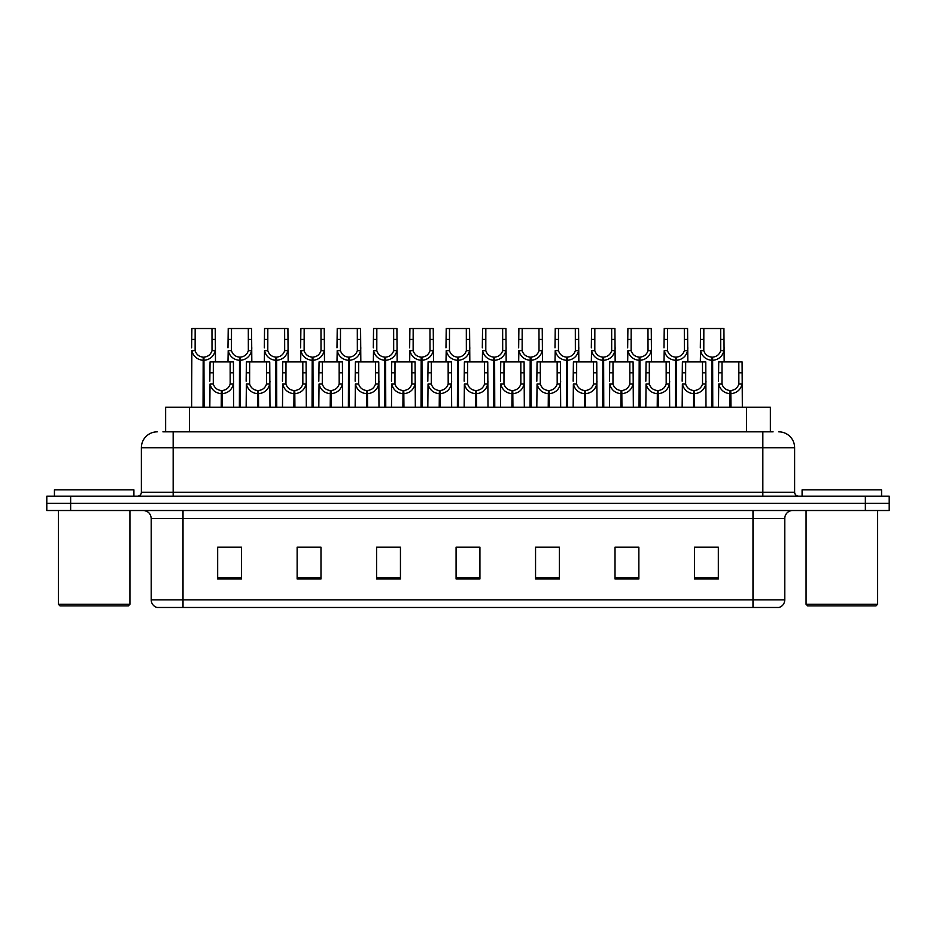 <?xml version="1.0" encoding="UTF-8"?>
<svg xmlns="http://www.w3.org/2000/svg" width="936" height="936" viewBox="0 0 936 936"><rect width="100%" height="100%" fill="white"/><g stroke="black" fill="none" stroke-linecap="round" stroke-linejoin="round"><path stroke-width="1.4" d="M165.625 431.835L165.625 407.207L770.375 407.207L770.375 431.835M784.777 599.847C784.555 603.65 782.648 606.2 779.056 607.476L752.989 607.476L752.989 599.847L784.777 599.847L784.777 518.462A7.944 7.944 0 0 1 792.722 510.518M752.989 607.476L156.944 607.476A7.944 7.944 0 0 1 151.222 599.847L151.222 518.462C150.754 513.642 148.11 510.986 143.278 510.518M70.645 496.209L889.2 496.209L889.2 503.369L46.8 503.369L46.8 510.518L70.645 510.518L70.645 503.369L46.8 503.369L46.8 496.209L70.645 496.209L70.645 503.369L889.2 503.369L889.2 510.518L70.645 510.518M718.333 578.939L718.333 547.15L694.489 547.15L694.489 578.939L718.333 578.939M638.867 578.939L638.867 547.15L615.022 547.15L615.022 578.939L638.867 578.939M559.389 578.939L559.389 547.15L535.556 547.15L535.556 578.939L559.389 578.939M241.511 578.939L241.511 547.15L217.667 547.15L217.667 578.939L241.511 578.939M320.978 578.939L320.978 547.15L297.133 547.15L297.133 578.939L320.978 578.939M400.444 578.939L400.444 547.15L376.611 547.15L376.611 578.939L400.444 578.939M479.922 578.939L479.922 547.15L456.078 547.15L456.078 578.939L479.922 578.939M738.188 607.476L197.812 607.476M633.613 547.314L627.377 547.314M615.455 547.314L638.867 547.314M694.489 547.314L718.204 547.314M706.282 547.314L700.046 547.314M397.449 547.314L391.201 547.314M379.279 547.314L400.444 547.314M297.133 547.314L318.532 547.314M306.61 547.314L300.362 547.15M233.941 547.314L227.694 547.15M535.556 547.314L554.709 547.314M542.786 547.314L536.539 547.314M470.118 547.314L463.87 547.314M479.922 547.314L456.078 547.314M241.511 547.314L217.667 547.314M163.274 431.835L773.089 431.835M162.911 431.835L173.16 431.835L173.16 447.736L141.371 447.736L141.371 492.242A3.978 3.978 0 0 1 137.393 496.209M157.271 431.835A15.889 15.889 0 0 0 141.371 447.736M778.729 431.835A15.889 15.889 0 0 1 794.629 447.736L794.629 492.242C794.839 494.629 796.162 495.951 798.607 496.209M221.212 407.207L221.352 390.523C217.269 390.09 214.59 387.937 213.291 384.041L213.326 361.904L233.415 361.904L233.649 407.207M221.212 393.693C215.292 393.026 211.559 389.809 210.027 384.041L209.816 407.207M209.816 381.198L210.05 361.904L213.326 361.904M222.113 407.207L222.113 390.523C226.196 390.09 228.887 387.937 230.174 384.041L230.139 361.904M222.113 390.523L222.253 407.207M221.352 390.523L221.352 407.207M233.649 381.198L233.438 384.041C231.906 389.809 228.173 393.026 222.253 393.693M203.042 407.207L203.182 357.142C199.099 356.721 196.42 354.557 195.121 350.661L195.156 328.524L215.245 328.524L215.491 361.904M203.042 360.313C197.122 359.646 193.389 356.429 191.857 350.661L191.646 407.207M191.646 347.818L191.892 328.524L195.156 328.524M203.943 407.207L203.943 357.142C208.026 356.721 210.717 354.557 212.016 350.661L211.969 328.524M203.943 357.142L204.083 407.207M203.182 357.142L203.182 407.207M215.491 347.818L215.268 350.661C213.736 356.429 210.015 359.646 204.083 360.313M128.337 605.885L59.998 605.885L58.406 604.293L129.928 604.293L128.337 605.885M58.406 510.518L58.406 604.293M129.928 510.518L129.928 604.293M133.906 496.209L133.906 489.856L54.428 489.856L54.428 496.209M876.002 605.885L807.663 605.885L806.072 604.293L877.594 604.293L876.002 605.885M806.072 510.518L806.072 604.293M877.594 510.518L877.594 604.293M881.572 496.209L881.572 489.856L802.093 489.856L802.093 496.209M257.552 407.207L257.681 390.523C253.609 390.09 250.918 387.937 249.619 384.041L249.655 361.904L269.743 361.904L269.989 407.207M257.552 393.693C251.62 393.026 247.9 389.809 246.367 384.041L246.145 407.207M246.145 381.198L246.39 361.904L249.655 361.904M258.453 407.207L258.453 390.523C262.525 390.09 265.216 387.937 266.514 384.041L266.479 361.904M258.453 390.523L258.582 407.207M257.681 390.523L257.681 407.207M269.989 381.198L269.767 384.041C268.234 389.809 264.514 393.026 258.582 393.693M293.881 407.207L294.021 390.523C289.938 390.09 287.258 387.937 285.96 384.041L285.995 361.904L306.084 361.904L306.318 407.207M293.881 393.693C287.96 393.026 284.228 389.809 282.695 384.041L282.485 407.207M282.485 381.198L282.719 361.904L285.995 361.904M294.781 407.207L294.781 390.523C298.865 390.09 301.556 387.937 302.843 384.041L302.808 361.904M294.781 390.523L294.922 407.207M294.021 390.523L294.021 407.207M306.318 381.198L306.107 384.041C304.574 389.809 300.842 393.026 294.922 393.693M330.221 407.207L330.35 390.523C326.278 390.09 323.587 387.937 322.288 384.041L322.335 361.904L342.412 361.904L342.658 407.207M330.221 393.693C324.289 393.026 320.568 389.809 319.036 384.041L318.813 407.207M318.813 381.198L319.059 361.904L322.335 361.904M331.122 407.207L331.122 390.523C335.193 390.09 337.884 387.937 339.183 384.041L339.148 361.904M331.122 390.523L331.262 407.207M330.35 390.523L330.35 407.207M342.658 381.198L342.436 384.041C340.915 389.809 337.182 393.026 331.262 393.693M366.549 407.207L366.69 390.523C362.606 390.09 359.927 387.937 358.628 384.041L358.663 361.904L378.752 361.904L378.986 407.207M366.549 393.693C360.629 393.026 356.897 389.809 355.364 384.041L355.154 407.207M355.154 381.198L355.399 361.904L358.663 361.904M367.45 407.207L367.45 390.523C371.534 390.09 374.224 387.937 375.511 384.041L375.476 361.904M367.45 390.523L367.591 407.207M366.69 390.523L366.69 407.207M378.986 381.198L378.776 384.041C377.243 389.809 373.511 393.026 367.591 393.693M239.382 407.207L239.522 357.142C235.439 356.721 232.748 354.557 231.461 350.661L231.496 328.524L251.573 328.524L251.819 361.904M239.382 360.313C233.462 359.646 229.729 356.429 228.197 350.661L227.974 361.904M227.974 347.818L228.22 328.524L231.496 328.524M240.283 407.207L240.283 357.142C244.366 356.721 247.046 354.557 248.344 350.661L248.309 328.524M240.283 357.142L240.423 407.207M239.522 357.142L239.522 407.207M251.819 347.818L251.608 350.661C250.076 356.429 246.344 359.646 240.423 360.313M275.71 407.207L275.851 357.142C271.779 356.721 269.088 354.557 267.79 350.661L267.825 328.524L287.914 328.524L288.159 361.904M275.71 360.313C269.79 359.646 266.058 356.429 264.525 350.661L264.315 361.904M264.315 347.818L264.56 328.524L267.825 328.524M276.611 407.207L276.611 357.142C280.695 356.721 283.386 354.557 284.684 350.661L284.638 328.524M276.611 357.142L276.752 407.207M275.851 357.142L275.851 407.207M288.159 347.818L287.937 350.661C286.404 356.429 282.684 359.646 276.752 360.313M312.051 407.207L312.191 357.142C308.108 356.721 305.417 354.557 304.13 350.661L304.165 328.524L324.242 328.524L324.488 361.904M312.051 360.313C306.13 359.646 302.398 356.429 300.865 350.661L300.643 361.904M300.643 347.818L300.889 328.524L304.165 328.524M312.952 407.207L312.952 357.142C317.035 356.721 319.714 354.557 321.013 350.661L320.978 328.524M312.952 357.142L313.092 407.207M312.191 357.142L312.191 407.207M324.488 347.818L324.277 350.661C322.745 356.429 319.012 359.646 313.092 360.313M348.379 407.207L348.52 357.142C344.448 356.721 341.757 354.557 340.458 350.661L340.493 328.524L360.582 328.524L360.828 361.904M348.379 360.313C342.459 359.646 338.727 356.429 337.194 350.661L336.983 361.904M336.983 347.818L337.229 328.524L340.493 328.524M349.28 407.207L349.28 357.142C353.363 356.721 356.054 354.557 357.353 350.661L357.306 328.524M349.28 357.142L349.42 407.207M348.52 357.142L348.52 407.207M360.828 347.818L360.606 350.661C359.073 356.429 355.352 359.646 349.42 360.313M402.889 407.207L403.03 390.523C398.947 390.09 396.256 387.937 394.957 384.041L395.004 361.904L415.081 361.904L415.327 407.207M402.889 393.693C396.958 393.026 393.237 389.809 391.704 384.041L391.482 407.207M391.482 381.198L391.728 361.904L395.004 361.904M403.79 407.207L403.79 390.523C407.862 390.09 410.553 387.937 411.852 384.041L411.817 361.904M403.79 390.523L403.931 407.207M403.03 390.523L403.03 407.207M415.327 381.198L415.104 384.041C413.583 389.809 409.851 393.026 403.931 393.693M439.218 407.207L439.358 390.523C435.275 390.09 432.596 387.937 431.297 384.041L431.332 361.904L451.421 361.904L451.655 407.207M439.218 393.693C433.298 393.026 429.565 389.809 428.033 384.041L427.822 407.207M427.822 381.198L428.068 361.904L431.332 361.904M440.119 407.207L440.119 390.523C444.202 390.09 446.893 387.937 448.18 384.041L448.145 361.904M440.119 390.523L440.259 407.207M439.358 390.523L439.358 407.207M451.655 381.198L451.445 384.041C449.912 389.809 446.18 393.026 440.259 393.693M475.558 407.207L475.699 390.523C471.615 390.09 468.924 387.937 467.626 384.041L467.672 361.904L487.75 361.904L487.995 407.207M475.558 393.693C469.626 393.026 465.906 389.809 464.373 384.041L464.151 407.207M464.151 381.198L464.396 361.904L467.672 361.904M476.459 407.207L476.459 390.523C480.531 390.09 483.222 387.937 484.52 384.041L484.485 361.904M476.459 390.523L476.599 407.207M475.699 390.523L475.699 407.207M487.995 381.198L487.785 384.041C486.252 389.809 482.52 393.026 476.599 393.693M511.887 407.207L512.027 390.523C507.944 390.09 505.264 387.937 503.966 384.041L504.001 361.904L524.09 361.904L524.324 407.207M511.887 393.693C505.966 393.026 502.234 389.809 500.701 384.041L500.491 407.207M500.491 381.198L500.737 361.904L504.001 361.904M512.788 407.207L512.788 390.523C516.871 390.09 519.562 387.937 520.849 384.041L520.814 361.904M512.788 390.523L512.928 407.207M512.027 390.523L512.027 407.207M524.324 381.198L524.113 384.041C522.58 389.809 518.848 393.026 512.928 393.693M384.719 407.207L384.86 357.142C380.776 356.721 378.085 354.557 376.798 350.661L376.834 328.524L396.911 328.524L397.156 361.904M384.719 360.313C378.799 359.646 375.067 356.429 373.534 350.661L373.312 361.904M373.312 347.818L373.558 328.524L376.834 328.524M385.62 407.207L385.62 357.142C389.704 356.721 392.383 354.557 393.682 350.661L393.646 328.524M385.62 357.142L385.761 407.207M384.86 357.142L384.86 407.207M397.156 347.818L396.946 350.661C395.413 356.429 391.681 359.646 385.761 360.313M421.048 407.207L421.188 357.142C417.117 356.721 414.426 354.557 413.127 350.661L413.162 328.524L433.251 328.524L433.497 361.904M421.048 360.313C415.128 359.646 411.395 356.429 409.863 350.661L409.652 361.904M409.652 347.818L409.898 328.524L413.162 328.524M421.949 407.207L421.949 357.142C426.032 356.721 428.723 354.557 430.022 350.661L429.975 328.524M421.949 357.142L422.089 407.207M421.188 357.142L421.188 407.207M433.497 347.818L433.274 350.661C431.742 356.429 428.021 359.646 422.089 360.313M457.388 407.207L457.529 357.142C453.445 356.721 450.754 354.557 449.467 350.661L449.502 328.524L469.579 328.524L469.825 361.904M457.388 360.313C451.468 359.646 447.736 356.429 446.203 350.661L445.981 361.904M445.981 347.818L446.226 328.524L449.502 328.524M458.289 407.207L458.289 357.142C462.372 356.721 465.052 354.557 466.35 350.661L466.315 328.524M458.289 357.142L458.429 407.207M457.529 357.142L457.529 407.207M469.825 347.818L469.615 350.661C468.082 356.429 464.35 359.646 458.429 360.313M493.717 407.207L493.857 357.142C489.785 356.721 487.094 354.557 485.796 350.661L485.831 328.524L505.92 328.524L506.165 361.904M493.717 360.313C487.796 359.646 484.064 356.429 482.531 350.661L482.321 361.904M482.321 347.818L482.566 328.524L485.831 328.524M494.617 407.207L494.617 357.142C498.701 356.721 501.392 354.557 502.69 350.661L502.644 328.524M494.617 357.142L494.758 407.207M493.857 357.142L493.857 407.207M506.165 347.818L505.943 350.661C504.41 356.429 500.69 359.646 494.758 360.313M548.227 407.207L548.367 390.523C544.284 390.09 541.593 387.937 540.294 384.041L540.341 361.904L560.418 361.904L560.664 407.207M548.227 393.693C542.295 393.026 538.574 389.809 537.042 384.041L536.819 407.207M536.819 381.198L537.065 361.904L540.341 361.904M549.128 407.207L549.128 390.523C553.199 390.09 555.89 387.937 557.189 384.041L557.154 361.904M549.128 390.523L549.268 407.207M548.367 390.523L548.367 407.207M560.664 381.198L560.453 384.041C558.921 389.809 555.188 393.026 549.268 393.693M584.555 407.207L584.696 390.523C580.612 390.09 577.933 387.937 576.635 384.041L576.67 361.904L596.759 361.904L597.004 407.207M584.555 393.693C578.635 393.026 574.903 389.809 573.37 384.041L573.16 407.207M573.16 381.198L573.405 361.904L576.67 361.904M585.456 407.207L585.456 390.523C589.54 390.09 592.231 387.937 593.518 384.041L593.482 361.904M585.456 390.523L585.597 407.207M584.696 390.523L584.696 407.207M597.004 381.198L596.782 384.041C595.249 389.809 591.517 393.026 585.597 393.693M620.896 407.207L621.036 390.523C616.953 390.09 614.262 387.937 612.963 384.041L613.01 361.904L633.087 361.904L633.333 407.207M620.896 393.693C614.964 393.026 611.243 389.809 609.71 384.041L609.488 407.207M609.488 381.198L609.734 361.904L613.01 361.904M621.797 407.207L621.797 390.523C625.868 390.09 628.559 387.937 629.858 384.041L629.823 361.904M621.797 390.523L621.937 407.207M621.036 390.523L621.036 407.207M633.333 381.198L633.122 384.041C631.589 389.809 627.857 393.026 621.937 393.693M657.224 407.207L657.365 390.523C653.281 390.09 650.602 387.937 649.303 384.041L649.338 361.904L669.427 361.904L669.673 407.207M657.224 393.693C651.304 393.026 647.572 389.809 646.039 384.041L645.828 407.207M645.828 381.198L646.074 361.904L649.338 361.904M658.125 407.207L658.125 390.523C662.208 390.09 664.899 387.937 666.186 384.041L666.151 361.904M658.125 390.523L658.265 407.207M657.365 390.523L657.365 407.207M669.673 381.198L669.451 384.041C667.918 389.809 664.186 393.026 658.265 393.693M693.564 407.207L693.705 390.523C689.621 390.09 686.93 387.937 685.632 384.041L685.678 361.904L705.756 361.904L706.001 407.207M693.564 393.693C687.632 393.026 683.912 389.809 682.379 384.041L682.157 407.207M682.157 381.198L682.402 361.904L685.678 361.904M694.465 407.207L694.465 390.523C698.537 390.09 701.228 387.937 702.527 384.041L702.491 361.904M694.465 390.523L694.606 407.207M693.705 390.523L693.705 407.207M706.001 381.198L705.791 384.041C704.258 389.809 700.526 393.026 694.606 393.693M729.893 407.207L730.033 390.523C725.95 390.09 723.271 387.937 721.972 384.041L722.007 361.904L742.096 361.904L742.342 407.207M729.893 393.693C723.973 393.026 720.24 389.809 718.708 384.041L718.497 407.207M718.497 381.198L718.743 361.904L722.007 361.904M730.794 407.207L730.794 390.523C734.877 390.09 737.568 387.937 738.855 384.041L738.82 361.904M730.794 390.523L730.934 407.207M730.033 390.523L730.033 407.207M742.342 381.198L742.119 384.041C740.587 389.809 736.854 393.026 730.934 393.693M530.057 407.207L530.197 357.142C526.114 356.721 523.423 354.557 522.136 350.661L522.171 328.524L542.248 328.524L542.494 361.904M530.057 360.313C524.137 359.646 520.404 356.429 518.872 350.661L518.661 361.904M518.661 347.818L518.895 328.524L522.171 328.524M530.958 407.207L530.958 357.142C535.041 356.721 537.72 354.557 539.019 350.661L538.984 328.524M530.958 357.142L531.098 407.207M530.197 357.142L530.197 407.207M542.494 347.818L542.283 350.661C540.751 356.429 537.018 359.646 531.098 360.313M566.385 407.207L566.526 357.142C562.454 356.721 559.763 354.557 558.464 350.661L558.5 328.524L578.588 328.524L578.834 361.904M566.385 360.313C560.465 359.646 556.733 356.429 555.2 350.661L554.99 361.904M554.99 347.818L555.235 328.524L558.5 328.524M567.286 407.207L567.286 357.142C571.37 356.721 574.06 354.557 575.359 350.661L575.312 328.524M567.286 357.142L567.427 407.207M566.526 357.142L566.526 407.207M578.834 347.818L578.612 350.661C577.079 356.429 573.358 359.646 567.427 360.313M602.725 407.207L602.866 357.142C598.783 356.721 596.092 354.557 594.805 350.661L594.84 328.524L614.917 328.524L615.163 361.904M602.725 360.313C596.805 359.646 593.073 356.429 591.54 350.661L591.33 361.904M591.33 347.818L591.564 328.524L594.84 328.524M603.626 407.207L603.626 357.142C607.71 356.721 610.389 354.557 611.688 350.661L611.653 328.524M603.626 357.142L603.767 407.207M602.866 357.142L602.866 407.207M615.163 347.818L614.952 350.661C613.419 356.429 609.687 359.646 603.767 360.313M639.054 407.207L639.194 357.142C635.123 356.721 632.432 354.557 631.133 350.661L631.168 328.524L651.257 328.524L651.503 361.904M639.054 360.313C633.134 359.646 629.402 356.429 627.88 350.661L627.658 361.904M627.658 347.818L627.904 328.524L631.168 328.524M639.955 407.207L639.955 357.142C644.038 356.721 646.729 354.557 648.028 350.661L647.981 328.524M639.955 357.142L640.095 407.207M639.194 357.142L639.194 407.207M651.503 347.818L651.28 350.661C649.748 356.429 646.027 359.646 640.095 360.313M675.394 407.207L675.535 357.142C671.451 356.721 668.76 354.557 667.473 350.661L667.508 328.524L687.586 328.524L687.831 361.904M675.394 360.313C669.474 359.646 665.742 356.429 664.209 350.661L663.998 361.904M663.998 347.818L664.232 328.524L667.508 328.524M676.295 407.207L676.295 357.142C680.378 356.721 683.058 354.557 684.356 350.661L684.321 328.524M676.295 357.142L676.435 407.207M675.535 357.142L675.535 407.207M687.831 347.818L687.621 350.661C686.088 356.429 682.356 359.646 676.435 360.313M711.723 407.207L711.863 357.142C707.792 356.721 705.1 354.557 703.802 350.661L703.837 328.524L723.926 328.524L724.172 361.904M711.723 360.313C705.803 359.646 702.07 356.429 700.549 350.661L700.327 361.904M700.327 347.818L700.573 328.524L703.837 328.524M712.635 407.207L712.635 357.142C716.707 356.721 719.398 354.557 720.697 350.661L720.65 328.524M712.635 357.142L712.764 407.207M711.863 357.142L711.863 407.207M724.172 347.818L723.949 350.661C722.417 356.429 718.696 359.646 712.764 360.313M189.47 431.835L189.47 407.207M746.53 431.835L746.53 407.207M752.989 510.518L752.989 518.462L151.222 518.462M784.777 518.462L752.989 518.462L752.989 599.847L183.011 599.847L183.011 607.476M151.222 599.847L183.011 599.847L183.011 510.518M865.355 510.518L865.355 496.209M479.922 577.84L456.078 577.84M400.444 577.84L376.611 577.84M320.978 577.84L297.133 577.84M241.511 577.84L217.667 577.84M559.389 577.84L535.556 577.84M638.867 577.84L615.022 577.84M718.333 577.84L694.489 577.84M173.16 496.209L173.16 492.242L794.629 492.242M141.371 492.242L173.16 492.242L173.16 447.736L762.84 447.736L762.84 496.209M794.629 447.736L762.84 447.736L762.84 431.835M213.326 372.809L210.05 372.809M213.291 384.041L210.027 384.041M233.438 384.041L230.174 384.041M233.415 372.809L230.139 372.809M195.156 339.429L191.892 339.429M195.121 350.661L191.857 350.661M215.268 350.661L212.016 350.661M215.245 339.429L211.969 339.429M249.655 372.809L246.39 372.809M249.619 384.041L246.367 384.041M269.767 384.041L266.514 384.041M269.743 372.809L266.479 372.809M285.995 372.809L282.719 372.809M285.96 384.041L282.695 384.041M306.107 384.041L302.843 384.041M306.084 372.809L302.808 372.809M322.335 372.809L319.059 372.809M322.288 384.041L319.036 384.041M342.436 384.041L339.183 384.041M342.412 372.809L339.148 372.809M358.663 372.809L355.399 372.809M358.628 384.041L355.364 384.041M378.776 384.041L375.511 384.041M378.752 372.809L375.476 372.809M231.496 339.429L228.22 339.429M231.461 350.661L228.197 350.661M251.608 350.661L248.344 350.661M251.573 339.429L248.309 339.429M267.825 339.429L264.56 339.429M267.79 350.661L264.525 350.661M287.937 350.661L284.684 350.661M287.914 339.429L284.638 339.429M304.165 339.429L300.889 339.429M304.13 350.661L300.865 350.661M324.277 350.661L321.013 350.661M324.242 339.429L320.978 339.429M340.493 339.429L337.229 339.429M340.458 350.661L337.194 350.661M360.606 350.661L357.353 350.661M360.582 339.429L357.306 339.429M395.004 372.809L391.728 372.809M394.957 384.041L391.704 384.041M415.104 384.041L411.852 384.041M415.081 372.809L411.817 372.809M431.332 372.809L428.068 372.809M431.297 384.041L428.033 384.041M451.445 384.041L448.18 384.041M451.421 372.809L448.145 372.809M467.672 372.809L464.396 372.809M467.626 384.041L464.373 384.041M487.785 384.041L484.52 384.041M487.75 372.809L484.485 372.809M504.001 372.809L500.737 372.809M503.966 384.041L500.701 384.041M524.113 384.041L520.849 384.041M524.09 372.809L520.814 372.809M376.834 339.429L373.558 339.429M376.798 350.661L373.534 350.661M396.946 350.661L393.682 350.661M396.911 339.429L393.646 339.429M413.162 339.429L409.898 339.429M413.127 350.661L409.863 350.661M433.274 350.661L430.022 350.661M433.251 339.429L429.975 339.429M449.502 339.429L446.226 339.429M449.467 350.661L446.203 350.661M469.615 350.661L466.35 350.661M469.579 339.429L466.315 339.429M485.831 339.429L482.566 339.429M485.796 350.661L482.531 350.661M505.943 350.661L502.69 350.661M505.92 339.429L502.644 339.429M540.341 372.809L537.065 372.809M540.294 384.041L537.042 384.041M560.453 384.041L557.189 384.041M560.418 372.809L557.154 372.809M576.67 372.809L573.405 372.809M576.635 384.041L573.37 384.041M596.782 384.041L593.518 384.041M596.759 372.809L593.482 372.809M613.01 372.809L609.734 372.809M612.963 384.041L609.71 384.041M633.122 384.041L629.858 384.041M633.087 372.809L629.823 372.809M649.338 372.809L646.074 372.809M649.303 384.041L646.039 384.041M669.451 384.041L666.186 384.041M669.427 372.809L666.151 372.809M685.678 372.809L682.402 372.809M685.632 384.041L682.379 384.041M705.791 384.041L702.527 384.041M705.756 372.809L702.491 372.809M722.007 372.809L718.743 372.809M721.972 384.041L718.708 384.041M742.119 384.041L738.855 384.041M742.096 372.809L738.82 372.809M522.171 339.429L518.895 339.429M522.136 350.661L518.872 350.661M542.283 350.661L539.019 350.661M542.248 339.429L538.984 339.429M558.5 339.429L555.235 339.429M558.464 350.661L555.2 350.661M578.612 350.661L575.359 350.661M578.588 339.429L575.312 339.429M594.84 339.429L591.564 339.429M594.805 350.661L591.54 350.661M614.952 350.661L611.688 350.661M614.917 339.429L611.653 339.429M631.168 339.429L627.904 339.429M631.133 350.661L627.88 350.661M651.28 350.661L648.028 350.661M651.257 339.429L647.981 339.429M667.508 339.429L664.232 339.429M667.473 350.661L664.209 350.661M687.621 350.661L684.356 350.661M687.586 339.429L684.321 339.429M703.837 339.429L700.573 339.429M703.802 350.661L700.549 350.661M723.949 350.661L720.697 350.661M723.926 339.429L720.65 339.429"/></g></svg>
